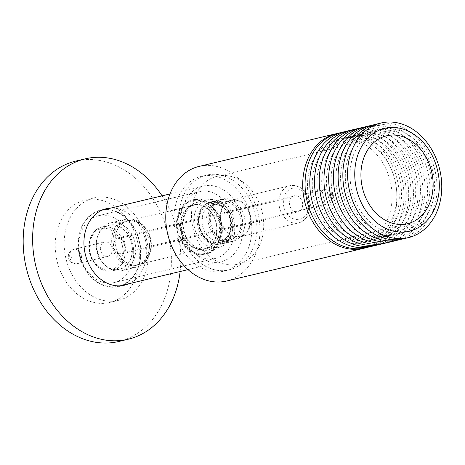 <?xml version="1.0" encoding="UTF-8"?>
<svg xmlns="http://www.w3.org/2000/svg" width="465" height="465" viewBox="0 0 465 465"><rect width="100%" height="100%" fill="white"/><g stroke="black" fill="none" stroke-linecap="round" stroke-linejoin="round"><path stroke-width="0.35" stroke-dasharray="2.33 1.74" d="M207.204 241.451A21.181 16.653 76.6 0 0 226.967 238.76A21.181 16.653 76.6 0 0 228.437 214.115A21.181 16.653 76.6 0 0 221.137 205.344A21.181 16.653 76.6 0 0 201.368 208.035A21.181 16.653 76.6 0 0 199.898 232.68A21.181 16.653 76.6 0 0 207.204 241.451M117.54 219.881A34.34 26.999 76.6 0 0 98.284 215.743A34.34 26.999 76.6 0 0 78.864 243.265A34.34 26.999 76.6 0 0 94.959 278.413A34.34 26.999 76.6 0 0 114.216 282.546A34.34 26.999 76.6 0 0 133.635 255.023A34.34 26.999 76.6 0 0 117.54 219.881M196.009 254.303A34.34 26.999 -103.4 0 1 179.914 219.16A34.34 26.999 -103.4 0 1 199.334 191.638A34.34 26.999 -103.4 0 1 218.591 195.771A34.34 26.999 -103.4 0 1 234.691 230.913A34.34 26.999 -103.4 0 1 215.266 258.435A34.34 26.999 -103.4 0 1 196.009 254.303M205.216 244.445A24.436 19.216 -103.4 0 1 193.76 219.434A24.436 19.216 -103.4 0 1 207.582 199.845A24.436 19.216 -103.4 0 1 221.288 202.792A24.436 19.216 -103.4 0 1 232.744 227.804A24.436 19.216 -103.4 0 1 218.922 247.386A24.436 19.216 -103.4 0 1 205.216 244.445M194.114 247.089A24.436 19.216 76.6 0 0 207.826 250.036A24.436 19.216 76.6 0 0 221.642 230.448A24.436 19.216 76.6 0 0 210.192 205.437A24.436 19.216 76.6 0 0 196.48 202.496A24.436 19.216 76.6 0 0 182.664 222.078A24.436 19.216 76.6 0 0 194.114 247.089M190.9 250.536A27.894 21.936 76.6 0 0 206.547 253.896A27.894 21.936 76.6 0 0 222.322 231.535A27.894 21.936 76.6 0 0 209.25 202.984A27.894 21.936 76.6 0 0 193.603 199.625A27.894 21.936 76.6 0 0 177.828 221.985A27.894 21.936 76.6 0 0 190.9 250.536M189.627 250.838A27.894 21.936 76.6 0 0 205.274 254.198A27.894 21.936 76.6 0 0 221.049 231.837A27.894 21.936 76.6 0 0 207.977 203.292A27.894 21.936 76.6 0 0 192.33 199.933A27.894 21.936 76.6 0 0 176.549 222.287A27.894 21.936 76.6 0 0 189.627 250.838M184.797 214.981A22.785 17.92 -103.4 0 1 196.108 204.28A22.785 17.92 -103.4 0 1 208.89 207.024A22.785 17.92 -103.4 0 1 217.998 237.906A22.785 17.92 -103.4 0 1 206.687 248.612A22.785 17.92 -103.4 0 1 193.905 245.869A22.785 17.92 -103.4 0 1 184.797 214.981M207.716 203.961A27.11 21.314 76.6 0 0 179.054 213.429A27.11 21.314 76.6 0 0 189.883 250.17A27.11 21.314 76.6 0 0 218.55 240.701A27.11 21.314 76.6 0 0 207.716 203.961M191.307 246.485A22.785 17.92 76.6 0 0 204.089 249.228A22.785 17.92 76.6 0 0 215.4 238.528A22.785 17.92 76.6 0 0 206.297 207.646A22.785 17.92 76.6 0 0 193.516 204.896A22.785 17.92 76.6 0 0 182.199 215.603A22.785 17.92 76.6 0 0 191.307 246.485M182.623 215.766A22.396 17.612 -103.4 0 1 193.742 205.251A22.396 17.612 -103.4 0 1 206.303 207.948A22.396 17.612 -103.4 0 1 215.249 238.295A22.396 17.612 -103.4 0 1 204.135 248.816A22.396 17.612 -103.4 0 1 191.574 246.119A22.396 17.612 -103.4 0 1 182.623 215.766M125.666 261.842A22.396 17.612 76.6 0 0 138.227 264.538A22.396 17.612 76.6 0 0 149.341 254.018A22.396 17.612 76.6 0 0 140.395 223.671A22.396 17.612 76.6 0 0 127.834 220.974A22.396 17.612 76.6 0 0 116.715 231.489A22.396 17.612 76.6 0 0 125.666 261.842M125.672 262.144A22.785 17.92 -103.4 0 1 116.564 231.262A22.785 17.92 -103.4 0 1 127.875 220.561A22.785 17.92 -103.4 0 1 140.657 223.305A22.785 17.92 -103.4 0 1 149.765 254.186A22.785 17.92 -103.4 0 1 138.454 264.887A22.785 17.92 -103.4 0 1 125.672 262.144M114.675 231.71A22.785 17.92 76.6 0 0 117.593 256.122A22.785 17.92 76.6 0 0 136.565 265.341A22.785 17.92 76.6 0 0 147.876 254.634A22.785 17.92 76.6 0 0 144.964 230.227A22.785 17.92 76.6 0 0 125.986 221.009A22.785 17.92 76.6 0 0 114.675 231.71M98.307 234.447A24.517 19.28 76.6 0 0 106.247 266.242A24.517 19.28 76.6 0 0 121.853 270.624A24.517 19.28 76.6 0 0 134.025 259.11A24.517 19.28 76.6 0 0 130.892 232.849A24.517 19.28 76.6 0 0 110.478 222.933A24.517 19.28 76.6 0 0 98.528 233.895A24.517 19.28 76.6 0 0 98.307 234.447M149.137 255.506A24.517 19.28 -103.4 0 1 136.966 267.02A24.517 19.28 -103.4 0 1 116.552 257.104A24.517 19.28 -103.4 0 1 113.419 230.843A24.517 19.28 -103.4 0 1 125.585 219.329A24.517 19.28 -103.4 0 1 145.998 229.245A24.517 19.28 -103.4 0 1 149.137 255.506M97.737 235.807A22.704 17.85 76.6 0 0 105.09 265.248A22.704 17.85 76.6 0 0 130.816 258.65A22.704 17.85 76.6 0 0 121.964 228.036A22.704 17.85 76.6 0 0 97.946 235.296A22.704 17.85 76.6 0 0 97.737 235.807M97.848 235.883A22.552 17.734 76.6 0 0 100.731 260.045A22.552 17.734 76.6 0 0 119.511 269.165A22.552 17.734 76.6 0 0 130.706 258.575A22.552 17.734 76.6 0 0 127.823 234.418A22.552 17.734 76.6 0 0 109.043 225.293A22.552 17.734 76.6 0 0 97.848 235.883M103.823 255.442A7.388 5.807 76.6 0 0 107.961 256.331A7.388 5.807 76.6 0 0 112.141 250.408A7.388 5.807 76.6 0 0 108.676 242.852A7.388 5.807 76.6 0 0 104.538 241.963A7.388 5.807 76.6 0 0 100.359 247.88A7.388 5.807 76.6 0 0 103.823 255.442M128.59 283.801A39.287 30.893 76.6 0 0 141.947 271.066A39.287 30.893 76.6 0 0 141.552 229.257A39.287 30.893 76.6 0 0 110.536 208.134M162.07 195.841A92.721 72.906 -103.4 0 1 180.124 271.508M132.955 283.563A52.644 41.397 -103.4 0 1 109.496 302.494A52.644 41.397 -103.4 0 1 63.862 278.256A52.644 41.397 -103.4 0 1 61.601 219.009A52.644 41.397 -103.4 0 1 85.06 200.078A52.644 41.397 -103.4 0 1 130.694 224.316A52.644 41.397 -103.4 0 1 132.955 283.563M141.924 281.418A52.644 41.397 -103.4 0 1 118.465 300.355A52.644 41.397 -103.4 0 1 72.831 276.117A52.644 41.397 -103.4 0 1 70.575 216.87A52.644 41.397 -103.4 0 1 94.035 197.933A52.644 41.397 -103.4 0 1 139.669 222.177A52.644 41.397 -103.4 0 1 141.924 281.418M118.796 341.473A92.721 72.906 76.6 0 0 160.111 308.126A92.721 72.906 76.6 0 0 156.13 203.786A92.721 72.906 76.6 0 0 75.76 161.093M103.329 209.639A39.287 30.893 76.6 0 0 100.364 210.157A39.287 30.893 76.6 0 0 82.863 224.287A39.287 30.893 76.6 0 0 84.549 268.503A39.287 30.893 76.6 0 0 118.604 286.591A39.287 30.893 76.6 0 0 121.481 285.713M122.748 285.196A39.287 30.893 76.6 0 0 136.106 272.461A39.287 30.893 76.6 0 0 135.71 230.646A39.287 30.893 76.6 0 0 104.695 209.529M226.548 281.029A58.933 46.337 76.6 0 0 259.877 233.796A58.933 46.337 76.6 0 0 232.256 173.48A58.933 46.337 76.6 0 0 199.194 166.383M337.317 133.455A58.933 46.337 -103.4 0 1 369.193 140.808A58.933 46.337 -103.4 0 1 396.854 200.374A58.933 46.337 -103.4 0 1 364.665 248.06M367.211 145.946A52.905 41.6 -103.4 0 1 388.351 217.649A52.905 41.6 -103.4 0 1 332.411 236.127A52.905 41.6 -103.4 0 1 311.271 164.424A52.905 41.6 -103.4 0 1 367.211 145.946M340.874 132.665A58.933 46.337 -103.4 0 1 371.552 140.244A58.933 46.337 -103.4 0 1 399.237 199.055A58.933 46.337 -103.4 0 1 368.187 247.153M201.903 264.021A48.715 38.31 -103.4 0 1 179.066 214.162A48.715 38.31 -103.4 0 1 206.617 175.113A48.715 38.31 -103.4 0 1 233.947 180.978A48.715 38.31 -103.4 0 1 256.785 230.843A48.715 38.31 -103.4 0 1 229.228 269.892A48.715 38.31 -103.4 0 1 201.903 264.021M228.896 182.187A48.715 38.31 76.6 0 0 201.566 176.322A48.715 38.31 76.6 0 0 174.015 215.365A48.715 38.31 76.6 0 0 196.852 265.23A48.715 38.31 76.6 0 0 224.177 271.095A48.715 38.31 76.6 0 0 251.728 232.047A48.715 38.31 76.6 0 0 228.896 182.187M371.93 144.818A52.905 41.6 -103.4 0 1 393.076 216.521A52.905 41.6 -103.4 0 1 337.131 234.999A52.905 41.6 -103.4 0 1 315.991 163.296A52.905 41.6 -103.4 0 1 371.93 144.818M199.229 257.058A38.897 30.585 76.6 0 0 221.049 261.743A38.897 30.585 76.6 0 0 243.044 230.57A38.897 30.585 76.6 0 0 224.816 190.76A38.897 30.585 76.6 0 0 202.996 186.076A38.897 30.585 76.6 0 0 181.001 217.248A38.897 30.585 76.6 0 0 199.229 257.058M345.6 131.537A58.933 46.337 -103.4 0 1 376.272 139.122A58.933 46.337 -103.4 0 1 403.963 197.927A58.933 46.337 -103.4 0 1 372.913 246.031M122.278 215.225A38.897 30.585 -103.4 0 1 140.506 255.035A38.897 30.585 -103.4 0 1 118.511 286.207A38.897 30.585 -103.4 0 1 96.691 281.523A38.897 30.585 -103.4 0 1 78.463 241.713A38.897 30.585 -103.4 0 1 100.457 210.54A38.897 30.585 -103.4 0 1 122.278 215.225M376.656 143.691A52.905 41.6 -103.4 0 1 397.796 215.4A52.905 41.6 -103.4 0 1 341.856 233.878A52.905 41.6 -103.4 0 1 320.711 162.169A52.905 41.6 -103.4 0 1 376.656 143.691M350.319 130.415A58.933 46.337 -103.4 0 1 380.998 137.995A58.933 46.337 -103.4 0 1 408.683 196.805A58.933 46.337 -103.4 0 1 377.632 244.904M381.376 142.569A52.905 41.6 -103.4 0 1 402.516 214.272A52.905 41.6 -103.4 0 1 346.576 232.75A52.905 41.6 -103.4 0 1 325.436 161.047A52.905 41.6 -103.4 0 1 381.376 142.569M355.039 129.287A58.933 46.337 -103.4 0 1 385.718 136.867A58.933 46.337 -103.4 0 1 413.408 195.678A58.933 46.337 -103.4 0 1 382.358 243.776M407.241 213.144A52.905 41.6 -103.4 0 1 351.302 231.622A52.905 41.6 -103.4 0 1 330.156 159.919A52.905 41.6 -103.4 0 1 386.095 141.441A52.905 41.6 -103.4 0 1 407.241 213.144M359.765 128.16A58.933 46.337 -103.4 0 1 407.253 153.746A58.933 46.337 -103.4 0 1 413.99 215.615A58.933 46.337 -103.4 0 1 387.078 242.649M356.021 230.495A52.905 41.6 -103.4 0 1 334.881 158.792A52.905 41.6 -103.4 0 1 390.821 140.314A52.905 41.6 -103.4 0 1 411.961 212.017A52.905 41.6 -103.4 0 1 356.021 230.495M364.484 127.032A58.933 46.337 -103.4 0 1 395.163 134.612A58.933 46.337 -103.4 0 1 422.848 193.423A58.933 46.337 -103.4 0 1 391.797 241.521M395.541 139.186A52.905 41.6 -103.4 0 1 416.687 210.889A52.905 41.6 -103.4 0 1 360.741 229.367A52.905 41.6 -103.4 0 1 339.601 157.664A52.905 41.6 -103.4 0 1 395.541 139.186M369.21 125.905A58.933 46.337 -103.4 0 1 399.883 133.49A58.933 46.337 -103.4 0 1 427.573 192.295A58.933 46.337 -103.4 0 1 396.523 240.399M400.266 138.059A52.905 41.6 -103.4 0 1 421.406 209.767A52.905 41.6 -103.4 0 1 365.467 228.245A52.905 41.6 -103.4 0 1 344.321 156.536A52.905 41.6 -103.4 0 1 400.266 138.059M373.93 124.783A58.933 46.337 -103.4 0 1 404.608 132.362A58.933 46.337 -103.4 0 1 432.293 191.167A58.933 46.337 -103.4 0 1 401.243 239.272M404.986 136.937A52.905 41.6 -103.4 0 1 426.126 208.64A52.905 41.6 -103.4 0 1 370.187 227.118A52.905 41.6 -103.4 0 1 349.046 155.415A52.905 41.6 -103.4 0 1 404.986 136.937M378.65 123.655A58.933 46.337 -103.4 0 1 409.328 131.235A58.933 46.337 -103.4 0 1 437.019 190.046A58.933 46.337 -103.4 0 1 405.962 238.144M409.706 135.809A52.905 41.6 -103.4 0 1 430.852 207.512A52.905 41.6 -103.4 0 1 374.906 225.99A52.905 41.6 -103.4 0 1 353.766 154.287A52.905 41.6 -103.4 0 1 409.706 135.809M242.463 181.687A45.181 35.526 76.6 0 0 217.12 176.247A45.181 35.526 76.6 0 0 191.568 212.459A45.181 35.526 76.6 0 0 212.743 258.703A45.181 35.526 76.6 0 0 238.092 264.143A45.181 35.526 76.6 0 0 263.643 227.926A45.181 35.526 76.6 0 0 242.463 181.687M222.956 204.46A21.768 17.112 76.6 0 0 210.75 201.839A21.768 17.112 76.6 0 0 198.439 219.282A21.768 17.112 76.6 0 0 208.64 241.562A21.768 17.112 76.6 0 0 220.852 244.183A21.768 17.112 76.6 0 0 233.163 226.734A21.768 17.112 76.6 0 0 222.956 204.46M220.445 238.743A21.768 17.112 -103.4 0 1 210.244 216.463A21.768 17.112 -103.4 0 1 222.555 199.02A21.768 17.112 -103.4 0 1 234.761 201.641A21.768 17.112 -103.4 0 1 244.968 223.921A21.768 17.112 -103.4 0 1 232.657 241.364A21.768 17.112 -103.4 0 1 220.445 238.743M222.88 204.658A21.53 16.932 -103.4 0 1 232.971 226.693A21.53 16.932 -103.4 0 1 220.794 243.951A21.53 16.932 -103.4 0 1 208.721 241.358A21.53 16.932 -103.4 0 1 198.625 219.323A21.53 16.932 -103.4 0 1 210.802 202.066A21.53 16.932 -103.4 0 1 222.88 204.658M232.326 202.409A21.53 16.932 -103.4 0 1 242.416 224.444A21.53 16.932 -103.4 0 1 230.239 241.695A21.53 16.932 -103.4 0 1 218.161 239.103A21.53 16.932 -103.4 0 1 208.07 217.068A21.53 16.932 -103.4 0 1 220.247 199.816A21.53 16.932 -103.4 0 1 232.326 202.409M218.707 237.696A19.879 15.63 -103.4 0 1 209.39 217.353A19.879 15.63 -103.4 0 1 220.631 201.421A19.879 15.63 -103.4 0 1 231.779 203.81A19.879 15.63 -103.4 0 1 241.103 224.159A19.879 15.63 -103.4 0 1 229.855 240.091A19.879 15.63 -103.4 0 1 218.707 237.696M221.485 206.268A19.879 15.63 76.6 0 0 210.337 203.873A19.879 15.63 76.6 0 0 199.096 219.806A19.879 15.63 76.6 0 0 208.413 240.155A19.879 15.63 76.6 0 0 219.561 242.55A19.879 15.63 76.6 0 0 230.809 226.618A19.879 15.63 76.6 0 0 221.485 206.268M249.083 227.565A18.466 14.52 -103.4 0 1 239.917 236.237A18.466 14.52 -103.4 0 1 224.543 228.768A18.466 14.52 -103.4 0 1 222.183 208.988A18.466 14.52 -103.4 0 1 231.349 200.316A18.466 14.52 -103.4 0 1 246.723 207.785A18.466 14.52 -103.4 0 1 249.083 227.565M249.542 227.885A19.094 15.014 -103.4 0 1 240.062 236.848A19.094 15.014 -103.4 0 1 224.165 229.129A19.094 15.014 -103.4 0 1 221.724 208.675A19.094 15.014 -103.4 0 1 231.204 199.706A19.094 15.014 -103.4 0 1 247.101 207.431A19.094 15.014 -103.4 0 1 249.542 227.885M290.061 199.706A8.248 6.487 -103.4 0 1 294.159 195.835A8.248 6.487 -103.4 0 1 301.029 199.171A8.248 6.487 -103.4 0 1 302.087 208.006A8.248 6.487 -103.4 0 1 297.989 211.883A8.248 6.487 -103.4 0 1 291.119 208.547A8.248 6.487 -103.4 0 1 290.061 199.706M125.48 250.141A8.248 6.487 76.6 0 0 124.428 241.3A8.248 6.487 76.6 0 0 117.558 237.964A8.248 6.487 76.6 0 0 113.46 241.841A8.248 6.487 76.6 0 0 114.518 250.676A8.248 6.487 76.6 0 0 121.388 254.018A8.248 6.487 76.6 0 0 125.48 250.141M121.9 239.696A7.388 5.807 -103.4 0 1 125.364 247.252A7.388 5.807 -103.4 0 1 121.185 253.175A7.388 5.807 -103.4 0 1 117.041 252.286A7.388 5.807 -103.4 0 1 113.582 244.724A7.388 5.807 -103.4 0 1 117.755 238.807A7.388 5.807 -103.4 0 1 121.9 239.696M328.726 190.354A7.388 5.807 -103.4 0 1 329.284 190.784A7.388 5.807 -103.4 0 1 331.609 200.531A7.388 5.807 -103.4 0 1 328.011 203.833A7.388 5.807 -103.4 0 1 323.867 202.943A7.388 5.807 -103.4 0 1 320.402 195.381A7.388 5.807 -103.4 0 1 324.582 189.464A7.388 5.807 -103.4 0 1 328.726 190.354M100.37 229.024C95.54 229.71 86.409 239.301 90.547 254.262C95.11 269.09 107.77 271.572 112.129 269.264C116.959 268.578 126.091 258.988 121.952 244.026C117.389 229.204 104.73 226.717 100.37 229.024M90.768 237.574A22.552 17.734 76.6 0 0 93.651 261.731A22.552 17.734 76.6 0 0 112.425 270.857A22.552 17.734 76.6 0 0 113.512 270.549A22.552 17.734 76.6 0 0 123.62 260.261A22.552 17.734 76.6 0 0 120.737 236.104A22.552 17.734 76.6 0 0 101.963 226.984A22.552 17.734 76.6 0 0 100.876 227.292A22.552 17.734 76.6 0 0 90.768 237.574M71.116 257.656L71.5 257.308L71.116 257.656M73.127 262.76A7.388 5.807 76.6 0 0 77.271 263.649A7.388 5.807 76.6 0 0 80.044 252.35A7.388 5.807 76.6 0 0 77.986 250.17A7.388 5.807 76.6 0 0 73.842 249.281A7.388 5.807 76.6 0 0 71.069 260.586A7.388 5.807 76.6 0 0 73.127 262.76M230.187 232.076A18.466 14.52 76.6 0 0 229.175 214.691A18.466 14.52 76.6 0 0 212.447 204.827A18.466 14.52 76.6 0 0 203.281 213.499A18.466 14.52 76.6 0 0 204.292 230.878A18.466 14.52 76.6 0 0 221.02 240.748A18.466 14.52 76.6 0 0 230.187 232.076M285.324 210.848C282.889 206.989 281.354 195.073 289.213 189.703C297.263 184.721 305.249 192.446 306.819 196.864C309.26 200.723 310.794 212.644 302.93 218.009C294.886 222.991 286.899 215.272 285.324 210.848M280.273 194.701A19.094 15.014 -103.4 0 1 289.753 185.733A19.094 15.014 -103.4 0 1 307.051 195.939A19.094 15.014 -103.4 0 1 308.097 213.912A19.094 15.014 -103.4 0 1 298.617 222.88A19.094 15.014 -103.4 0 1 281.319 212.679A19.094 15.014 -103.4 0 1 280.273 194.701M332.946 194.074A2.395 1.883 -103.4 0 1 333.213 196.666A2.395 1.883 -103.4 0 1 330.702 197.451A2.395 1.883 -103.4 0 1 330.034 196.747A2.395 1.883 -103.4 0 1 329.958 193.789A2.395 1.883 -103.4 0 1 332.277 193.364A2.395 1.883 -103.4 0 1 332.458 193.504A2.395 1.883 -103.4 0 1 332.946 194.074M332.591 194.719C332.806 196.108 332.388 196.492 331.33 195.875C331.115 194.486 331.533 194.097 332.591 194.719M119.511 269.165L112.425 270.857C103.625 272.246 96.668 268.16 91.547 258.604C85.444 246.613 90.193 230.303 100.829 227.304L109.043 225.293M107.961 256.331L77.271 263.649C74.028 264.277 71.407 263.207 69.395 260.435C67.105 255.227 68.588 251.507 73.842 249.281L104.538 241.963M231.349 200.316L212.447 204.827C218.852 204.164 219.811 205.873 222.671 207.652L228.112 214.679C233.686 225.444 228.949 239.568 221.02 240.748L239.917 236.237M240.062 236.848L298.617 222.88C302.732 221.811 305.854 219.236 307.987 215.156L310.016 207.716C310.295 203.6 309.545 199.677 307.76 195.945C304.441 188.552 298.437 185.151 289.753 185.733L231.204 199.706M331.609 200.531L333.213 196.666L332.969 194.103L329.284 190.784M199.334 191.638L98.284 215.743M207.826 250.036L218.922 247.386M205.274 254.198L206.547 253.896M204.089 249.228L206.687 248.612M138.227 264.538L204.135 248.816M136.565 265.341L138.454 264.887M121.853 270.624L136.966 267.02M105.09 265.248L106.247 266.242M118.465 300.355L109.496 302.494M118.604 286.591L124.44 285.196M201.566 176.322L206.617 175.113M221.049 261.743L188.034 269.619M120.115 285.824L118.511 286.207M217.12 176.247L386.543 135.827M222.555 199.02L210.75 201.839M220.794 243.951L230.239 241.695M210.337 203.873L220.631 201.421M117.558 237.964L294.159 195.835M121.185 253.175L328.011 203.833M117.755 238.807L324.582 189.464M121.388 254.018L297.989 211.883M219.561 242.55L229.855 240.091M210.802 202.066L220.247 199.816M232.657 241.364L220.852 244.183M238.092 264.143L407.514 223.717M202.996 186.076L169.981 193.952M102.062 210.157L100.457 210.54M224.177 271.095L229.228 269.892M100.364 210.157L106.206 208.762M94.035 197.933L85.06 200.078M97.946 235.296L98.528 233.895M110.478 222.933L125.585 219.329M125.986 221.009L127.875 220.561M127.834 220.974L193.742 205.251M193.516 204.896L196.108 204.28M192.33 199.933L193.603 199.625M196.48 202.496L207.582 199.845M215.266 258.435L114.216 282.546"/><path stroke-width="0.7" d="M110.536 208.134A39.287 30.893 76.6 0 0 106.206 208.762A39.287 30.893 76.6 0 0 88.699 222.892A39.287 30.893 76.6 0 0 90.39 267.108A39.287 30.893 76.6 0 0 124.44 285.196A39.287 30.893 76.6 0 0 128.59 283.801M180.124 271.508A92.721 72.906 -103.4 0 1 169.556 305.877A92.721 72.906 -103.4 0 1 128.241 339.223A92.721 72.906 -103.4 0 1 47.866 296.531A92.721 72.906 -103.4 0 1 43.89 192.19A92.721 72.906 -103.4 0 1 85.205 158.844A92.721 72.906 -103.4 0 1 162.07 195.841M85.205 158.844L75.76 161.093A92.721 72.906 76.6 0 0 34.445 194.44A92.721 72.906 76.6 0 0 38.426 298.786A92.721 72.906 76.6 0 0 118.796 341.473L128.241 339.223M121.481 285.713A39.287 30.893 76.6 0 0 122.748 285.196M336.137 133.717L199.194 166.383A58.933 46.337 76.6 0 0 165.866 213.615A58.933 46.337 76.6 0 0 193.492 273.937A58.933 46.337 76.6 0 0 226.548 281.029L363.485 248.362A58.933 46.337 -103.4 0 1 330.429 241.265A58.933 46.337 -103.4 0 1 302.802 180.949A58.933 46.337 -103.4 0 1 336.137 133.717A58.933 46.337 -103.4 0 1 337.317 133.455M364.665 248.06A58.933 46.337 -103.4 0 1 363.485 248.362M368.187 247.153A58.933 46.337 -103.4 0 1 332.789 240.701A58.933 46.337 -103.4 0 1 305.261 178.886A58.933 46.337 -103.4 0 1 340.874 132.665M372.913 246.031A58.933 46.337 -103.4 0 1 337.514 239.574A58.933 46.337 -103.4 0 1 309.986 177.758A58.933 46.337 -103.4 0 1 345.6 131.537M377.632 244.904A58.933 46.337 -103.4 0 1 342.234 238.446A58.933 46.337 -103.4 0 1 314.706 176.63A58.933 46.337 -103.4 0 1 350.319 130.415M382.358 243.776A58.933 46.337 -103.4 0 1 346.954 237.324A58.933 46.337 -103.4 0 1 319.426 175.503A58.933 46.337 -103.4 0 1 355.039 129.287M387.078 242.649A58.933 46.337 -103.4 0 1 336.491 220.695A58.933 46.337 -103.4 0 1 328.127 156.321A58.933 46.337 -103.4 0 1 359.765 128.16M391.797 241.521A58.933 46.337 -103.4 0 1 356.399 235.069A58.933 46.337 -103.4 0 1 328.871 173.253A58.933 46.337 -103.4 0 1 364.484 127.032M396.523 240.399A58.933 46.337 -103.4 0 1 361.125 233.942A58.933 46.337 -103.4 0 1 333.597 172.126A58.933 46.337 -103.4 0 1 369.21 125.905M401.243 239.272A58.933 46.337 -103.4 0 1 365.845 232.814A58.933 46.337 -103.4 0 1 338.317 170.998A58.933 46.337 -103.4 0 1 373.93 124.783M405.962 238.144A58.933 46.337 -103.4 0 1 370.564 231.692A58.933 46.337 -103.4 0 1 343.036 169.87A58.933 46.337 -103.4 0 1 378.65 123.655M414.048 130.107A58.933 46.337 -103.4 0 1 437.6 209.982A58.933 46.337 -103.4 0 1 375.29 230.564A58.933 46.337 -103.4 0 1 351.738 150.689A58.933 46.337 -103.4 0 1 414.048 130.107M414.431 134.681A52.905 41.6 -103.4 0 1 435.571 206.384A52.905 41.6 -103.4 0 1 379.632 224.862A52.905 41.6 -103.4 0 1 358.492 153.159A52.905 41.6 -103.4 0 1 414.431 134.681M382.172 218.283A45.181 35.526 -103.4 0 1 360.991 172.038A45.181 35.526 -103.4 0 1 386.543 135.827A45.181 35.526 -103.4 0 1 411.891 141.267A45.181 35.526 -103.4 0 1 433.066 187.505A45.181 35.526 -103.4 0 1 407.514 223.717A45.181 35.526 -103.4 0 1 382.172 218.283M104.695 209.529A39.287 30.893 76.6 0 0 103.329 209.639M188.034 269.619L120.115 285.824M169.981 193.952L102.062 210.157"/></g></svg>
